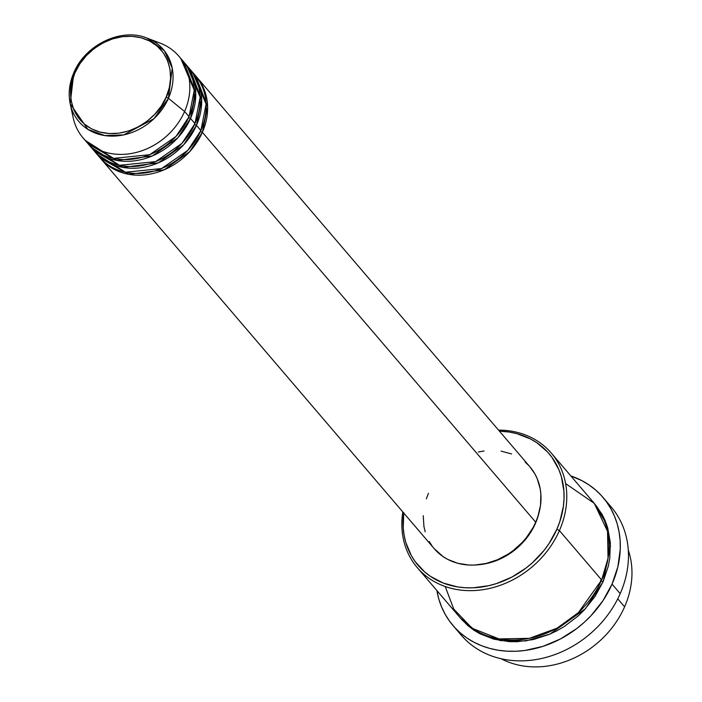 <?xml version="1.0" encoding="UTF-8"?>
<svg xmlns="http://www.w3.org/2000/svg" width="702" height="702" viewBox="0 0 702 702"><rect width="100%" height="100%" fill="white"/><g stroke="black" fill="none" stroke-linecap="round" stroke-linejoin="round"><path stroke-width="1.05" d="M180.932 58.828L194.261 90.216L189.031 116.699A62.961 52.861 -40.5 0 1 87.539 143.173A62.961 52.861 -40.5 0 1 85.416 140.488L113.584 158.371L149.701 154.686L176 136.434L189.031 116.699L184.591 111.495L168.419 98.298A2.097 0.57 -156.3 0 0 166.137 97.192C161.916 111.478 133.889 140.505 99.886 132.073C66.453 122.35 67.138 85.96 75.026 72.666C79.247 58.389 107.274 29.361 141.278 37.794C174.71 47.508 174.026 83.898 166.137 97.192A2.097 0.57 23.7 0 1 168.419 98.298L172.227 68.173L164.338 50.746L146.99 38.066A55.502 46.604 139.5 0 1 168.419 98.298L184.591 111.495A62.961 52.861 -40.5 0 0 160.284 43.182L146.99 38.066C121.56 27.387 85.275 44.691 73.842 72.692A2.097 0.57 23.7 0 1 75.026 72.666L79.94 63.706L86.407 55.563L94.2 48.543L103.001 42.927L112.478 38.926L122.262 36.688L131.994 36.302L141.278 37.794L149.763 41.085L157.134 46.069L163.101 52.545L167.427 60.267L169.954 68.936L170.595 78.22L169.305 87.759L166.137 97.192L161.232 106.151L154.756 114.294L146.964 121.314L138.162 126.93L128.685 130.941L118.901 133.169L109.179 133.555L99.886 132.073L91.4 128.773L84.029 123.789L78.062 117.313L73.736 109.591L71.209 100.921L70.577 91.637L71.867 82.099L75.026 72.666A2.097 0.57 -156.3 0 0 73.85 72.683A2.097 0.57 -156.3 0 0 73.85 72.841A2.097 0.57 23.7 0 1 73.85 72.683C69.322 83.169 68.103 93.524 70.191 103.729A55.502 46.604 139.5 0 1 73.85 72.841L70.191 103.729L87.873 129.361L104.87 135.583L123.771 134.881L154.028 118.638L168.419 98.298A55.502 46.604 139.5 0 1 115.154 136.048A55.502 46.604 139.5 0 1 70.191 103.729L73.166 117.655A62.961 52.861 -40.5 0 0 124.166 154.317A62.961 52.861 -40.5 0 0 184.591 111.495L189.031 116.699A62.961 52.861 -40.5 0 0 183.257 61.346L178.808 56.142A62.961 52.861 139.5 0 1 184.591 111.495A62.961 52.861 139.5 0 1 83.099 137.978A62.961 52.861 139.5 0 1 72.157 110.284M200.482 131.467A2.097 0.57 -156.3 0 0 202.369 132.292L189.68 151.658L164.215 169.796L128.852 174.35L100.149 157.897A62.961 52.861 139.5 0 0 100.877 158.775A62.961 52.861 139.5 0 0 202.369 132.292L535.723 522.209A62.961 52.861 -40.5 0 0 529.949 466.856L196.586 76.939A62.961 52.861 139.5 0 1 202.369 132.292A2.097 0.57 23.7 0 1 200.482 131.467M192.787 72.692L206.116 104.08L200.886 130.563A62.961 52.861 -40.5 0 1 99.394 157.037A62.961 52.861 -40.5 0 1 97.271 154.352L125.439 172.236L161.548 168.55L187.855 150.298L200.886 130.563A62.961 52.861 -40.5 0 0 195.103 75.211L190.663 70.007A62.961 52.861 139.5 0 1 196.446 125.36L183.749 144.735L158.292 162.864L122.92 167.418L94.217 150.965A62.961 52.861 139.5 0 0 94.945 151.843A62.961 52.861 139.5 0 0 196.446 125.36L200.886 130.563L196.446 125.36A2.097 0.57 23.7 0 1 194.559 124.535A2.097 0.57 -156.3 0 0 196.446 125.36L201.702 99.807L189.909 69.156A62.961 52.861 139.5 0 1 190.663 70.007M186.855 65.76L200.184 97.148L194.963 123.631A62.961 52.861 -40.5 0 1 93.471 150.105A62.961 52.861 -40.5 0 1 91.348 147.42L119.507 165.303L155.625 161.618L181.932 143.366L194.963 123.631A62.961 52.861 -40.5 0 0 189.18 68.278L184.74 63.075A62.961 52.861 139.5 0 1 190.514 118.427L177.825 137.803L152.369 155.932L116.997 160.486L88.294 144.033A62.961 52.861 139.5 0 0 89.022 144.91A62.961 52.861 139.5 0 0 190.514 118.427L194.963 123.631L190.514 118.427A2.097 0.57 23.7 0 1 188.627 117.603A2.097 0.57 -156.3 0 0 190.514 118.427L195.77 92.875L183.985 62.224A62.961 52.861 139.5 0 1 184.74 63.075M628.272 550.078A88.145 74.008 139.5 0 1 624.596 606.835A88.145 74.008 -40.5 0 0 628.272 550.078M403.755 512.644L403.229 527.86L404.124 535.24L405.782 542.374L411.328 555.615L415.163 561.609L424.763 572.025L430.431 576.36L443.252 583.055L457.625 586.925L465.215 587.741L472.99 587.811L488.759 585.696L496.612 583.529L511.863 577.088L526.026 568.05L532.52 562.662L544.05 550.403L548.973 543.655L556.87 529.238L559.784 521.709L563.381 506.37L564.031 498.71L563.917 491.154L561.354 476.64L558.95 469.822L551.983 457.406L547.49 451.912L536.714 442.646L530.528 438.961L516.865 433.66L509.52 432.09L499.429 431.16A86.048 72.245 139.5 0 1 556.87 529.238L559.406 530.58A88.145 74.008 -40.5 0 0 498.508 430.089A88.145 74.008 139.5 0 1 551.307 453.088A88.145 74.008 139.5 0 1 559.406 530.58L601.632 579.975A88.145 74.008 -40.5 0 0 593.532 502.483L551.307 453.088M606.853 502.342A98.64 82.818 139.5 0 1 620.199 593.646A98.64 82.818 -40.5 0 0 611.144 506.923L602.992 497.393A98.64 82.818 139.5 0 1 612.047 584.117L620.199 593.646L612.047 584.117A98.64 82.818 139.5 0 1 453.044 625.596A98.64 82.818 139.5 0 1 436.863 590.522L438.847 599.166L441.611 606.984L445.208 614.355L449.596 621.226L454.747 627.509L460.6 633.169L467.102 638.136L474.192 642.356L481.8 645.805L489.847 648.437L498.271 650.236L506.976 651.184L515.891 651.263L524.912 650.482L542.971 646.358L560.45 638.969L576.684 628.606L584.134 622.428L591.049 615.663L602.992 600.64L612.047 584.117L617.883 566.716L620.261 549.113L620.12 540.452L619.094 531.993L617.19 523.815L614.426 516.005L610.828 508.634L606.44 501.763L601.289 495.472L595.436 489.821L588.934 484.854L581.844 480.633L570.858 475.956A98.64 82.818 139.5 0 1 602.992 497.393M445.226 586.53L453.755 609.073L472.113 628.255L499.017 638.908L529.361 638.346L557.037 628.176L578.369 612.653L601.632 579.975L559.406 530.58A88.145 74.008 139.5 0 1 417.313 567.655A88.145 74.008 139.5 0 1 402.799 511.916A88.145 74.008 -40.5 0 0 460.766 590.101A88.145 74.008 -40.5 0 0 559.406 530.58L556.87 529.238A86.048 72.245 139.5 0 1 461.565 587.442A86.048 72.245 139.5 0 1 403.711 512.986M600.579 580.361A2.097 0.57 -156.3 0 0 603.106 581.704L585.407 608.748L549.929 634.108L525.886 640.926L500.57 640.654L477.641 632.511L460.284 617.9L467.769 625.543L473.578 629.975L479.914 633.757L493.91 639.189L509.213 641.646L517.181 641.716L533.336 639.548L549.289 634.38L557.002 630.729L564.426 626.412L578.167 615.944L584.345 609.898L595.015 596.472L603.106 581.704A2.097 0.57 23.7 0 1 600.579 580.361M529.913 466.812L534.95 474.034L537.241 478.738L540.224 488.943L540.873 494.34L540.487 505.475L537.855 516.698L535.723 522.209L202.369 132.292L207.625 106.739L195.84 76.088A62.961 52.861 139.5 0 1 196.586 76.939M535.415 523.464A60.863 51.106 -40.5 0 0 538.794 513.653L535.415 523.464L529.826 533.66L526.351 538.434L518.199 547.104L508.713 554.326L498.262 559.827L487.241 563.399L479.08 564.698A60.863 51.106 -40.5 0 0 535.415 523.464L535.415 523.464M617.751 598.832L624.596 606.835L617.751 598.832M153.159 41.032A62.961 52.861 139.5 0 1 178.808 56.142M501.158 658.757A88.145 74.008 -40.5 0 0 624.596 606.835A88.145 74.008 139.5 0 1 501.158 658.757M457.335 630.177A98.64 82.818 -40.5 0 0 461.188 635.126A98.64 82.818 -40.5 0 0 620.199 593.646A98.64 82.818 139.5 0 1 541.725 658.458A98.64 82.818 139.5 0 1 457.335 630.177M594.269 503.352L602.018 514.259L605.229 520.849L607.704 527.825L610.319 542.69L609.775 558.283L608.318 566.163L603.106 581.704L610.477 546.112L606.598 524.385L594.269 503.352M417.313 567.655L459.538 617.04A88.145 74.008 -40.5 0 0 601.632 579.975L608.046 558.274L607.52 531.309L594.269 503.352L565.619 483.599M478.29 452.018L484.073 450.974M501.079 451.123L511.591 453.957M525.122 462.021L528.86 465.637M100.877 158.775L434.231 548.683A62.961 52.861 -40.5 0 0 535.723 522.209L533.081 527.579L526.342 537.697L522.323 542.348L513.153 550.614L508.099 554.141L497.279 559.836L485.889 563.522L474.341 565.075L468.655 565.022L457.73 563.267L447.727 559.389L443.208 556.686L434.196 548.648M432.037 545.893L429.229 541.514M425.175 531.818L423.955 526.597L423.209 515.672M426.325 498.841L428.457 493.331M107.143 161.829L104.335 159.328M101.22 154.905L98.412 152.395M471.595 627.895L473.095 629.641M93.471 150.105L89.022 144.91M87.539 143.173L83.099 137.978M461.188 635.126L453.044 625.596M99.394 157.037L94.945 151.843M603.053 516.839L603.878 517.83"/></g></svg>
